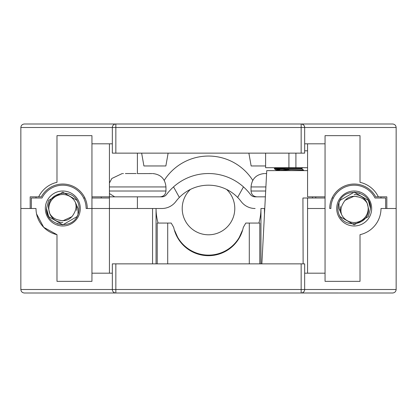 <?xml version="1.0" encoding="UTF-8"?>
<svg xmlns="http://www.w3.org/2000/svg" width="417" height="417" viewBox="0 0 417 417"><rect width="100%" height="100%" fill="white"/><g stroke="black" fill="none" stroke-linecap="round" stroke-linejoin="round"><path stroke-width="0.63" d="M261.866 263.862L266.75 170.621L307.569 170.621M336.707 208.5A17.483 17.483 0 0 0 354.189 225.983A17.483 17.483 0 0 0 371.672 208.5A17.483 17.483 0 0 0 354.189 191.017A17.483 17.483 0 0 0 336.707 208.5M45.328 208.5A17.483 17.483 0 0 0 62.811 225.983A17.483 17.483 0 0 0 80.293 208.5A17.483 17.483 0 0 0 62.811 191.017A17.483 17.483 0 0 0 45.328 208.5M109.431 143.813L109.431 198.012L91.948 198.012M84.922 198.012L83.624 198.012M307.569 273.187L307.569 208.5L325.052 208.5L325.052 281.345L360.017 281.345L360.017 234.667A26.808 26.808 0 0 0 380.997 208.5L396.15 208.5L386.825 208.5L386.825 196.845L375.712 196.845A24.478 24.478 0 0 0 329.717 208.5L330.879 208.5A23.31 23.31 0 0 1 375.008 198.012L385.662 198.012L385.662 208.5M109.431 273.187L109.431 208.5L86.121 208.5A23.31 23.31 0 0 0 41.992 198.012L31.338 198.012L31.338 208.5M303.128 263.862L302.93 198.012L307.569 198.012L307.569 208.5M302.93 198.581L302.935 198.977M302.935 199.592L302.94 201.687M302.951 203.819L302.951 204.606M302.956 205.617L302.961 207.525M302.93 198.012L325.052 198.012M152.554 263.862L152.554 208.5L109.431 208.5L109.431 198.012M264.769 208.5L264.446 208.5L264.446 214.625M301.157 263.862L115.843 263.862L115.843 289.502L301.157 289.502L301.157 263.862L304.655 263.862L304.655 289.502L396.15 289.502A3.498 3.498 0 0 1 396.14 289.747A3.498 3.498 0 0 0 396.15 289.502C395.926 291.613 394.763 292.781 392.652 293L24.348 293C22.237 292.781 21.074 291.613 20.85 289.502L20.85 208.5L36.003 208.5A26.808 26.808 0 0 0 56.983 234.667L56.983 281.345L91.948 281.345L91.948 135.655L56.983 135.655L56.983 182.333A26.808 26.808 0 0 0 38.666 196.845L41.288 196.845A24.478 24.478 0 0 1 87.283 208.5L91.948 208.5M332.078 198.012L333.376 198.012M152.554 208.5L156.052 208.5L156.052 263.862M260.948 263.862L260.948 208.5L264.446 208.5M392.652 293A3.498 3.498 0 0 0 392.897 292.995A3.498 3.498 0 0 1 392.652 293L301.402 292.995M20.85 289.502A3.498 3.498 0 0 0 20.86 289.747A3.498 3.498 0 0 1 20.85 289.502L112.345 289.502A3.498 3.498 0 0 0 115.843 293A3.498 3.498 0 0 1 112.345 289.502L115.843 289.502L115.843 293L24.348 293A3.498 3.498 0 0 1 24.103 292.995A3.498 3.498 0 0 0 24.348 293M112.345 289.502L112.345 263.862L115.843 263.862M396.15 289.502L396.15 127.498A3.498 3.498 0 0 0 396.14 127.253A3.498 3.498 0 0 1 396.15 127.498L304.655 127.498L304.655 153.138L301.157 153.138L301.157 127.498L115.843 127.498L115.843 153.138L301.157 153.138M91.948 273.187L112.345 273.187M304.655 273.187L325.052 273.187M304.65 289.747L304.655 289.502A3.498 3.498 0 0 1 301.157 293L301.157 289.502L304.655 289.502A3.498 3.498 0 0 1 301.157 293M115.843 153.138L112.345 153.138L112.345 127.498L20.85 127.498A3.498 3.498 0 0 1 20.86 127.253A3.498 3.498 0 0 0 20.85 127.498C21.074 125.387 22.237 124.219 24.348 124L321.554 124M141.65 153.138L143.912 165.961L165.862 165.961L168.119 153.138M307.569 143.813L307.569 196.845L325.052 196.845M307.569 150.808L304.655 150.808M315.726 196.845L315.726 198.012M38.666 196.845L30.175 196.845L30.175 208.5L20.85 208.5L20.85 127.498M265.379 196.845L255.121 196.845A5.828 5.828 0 0 1 250.461 194.515A52.448 52.448 0 0 0 166.539 194.515A5.828 5.828 0 0 1 161.879 196.845L91.948 196.845M378.334 196.845A26.808 26.808 0 0 0 360.017 182.333L360.017 135.655L325.052 135.655L325.052 208.5M301.157 124A3.498 3.498 0 0 1 304.655 127.498L301.157 127.498L301.157 124A3.498 3.498 0 0 1 304.655 127.498C304.436 125.387 303.268 124.219 301.157 124L392.652 124C394.763 124.219 395.926 125.387 396.15 127.498M112.35 127.253L112.345 127.498A3.498 3.498 0 0 1 115.843 124L95.446 124M325.052 143.813L304.655 143.813M112.345 143.813L91.948 143.813M265.613 165.961L251.138 165.961L248.881 153.138M115.843 124L115.843 127.498L112.345 127.498A3.498 3.498 0 0 1 115.843 124L115.598 124.005M101.274 196.845L101.274 198.012M265.613 153.138L265.613 167.707L307.569 167.707M176.954 236.543L175.244 232.712M241.834 232.514L239.384 237.753L241.938 232.227M249.293 263.862L249.293 223.069L245.795 223.069L243.304 227.385A35.549 35.549 0 0 1 173.696 227.385L171.205 223.069L167.707 223.069L167.707 263.862M175.166 232.514L177.616 237.753L174.958 231.935M239.384 237.753L241.016 233.942M239.4 237.732L241.756 232.712M249.293 223.069L259.786 223.069L259.786 263.862M157.214 263.862L157.214 223.069L167.707 223.069M174.702 230.585L175.984 233.942L174.702 230.585M177.616 237.753L174.702 230.596L177.616 237.174A35.549 35.549 0 0 0 239.384 237.174L242.298 230.596L239.384 237.174M241.829 231.941L242.298 230.585M190.418 189.417A26.292 26.292 0 0 0 208.5 234.792A26.292 26.292 0 0 0 226.582 189.417M258.884 223.069A52.448 52.448 0 0 0 260.948 208.5M252.765 180.363A52.448 52.448 0 0 0 164.235 180.363M279.599 167.707L279.599 168.098M151.955 173.576L137.401 173.602L137.401 153.138M173.535 186.889L179.362 197.434A40.793 40.793 0 0 0 175.865 201.505A17.483 17.483 0 0 1 161.879 208.5L156.052 208.5A52.448 52.448 0 0 0 158.116 223.069M291.108 167.707L274.37 168.484L274.37 168.895L288.924 169.599M300.746 167.707L274.355 168.875L275.95 169.808L279.651 170.146M275.72 170.621L301.892 169.031L303.493 169.964L291.108 170.621M303.493 169.964L303.472 170.35L300.746 170.621M275.491 168.692L286.343 169.151M301.913 169.052L301.913 168.327L282.424 169.297L275.929 169.782L275.95 170.485M276.32 167.707L281.24 168.035M265.045 173.576L266.599 173.535M127.529 173.535L125.814 173.535M125.387 173.535L135.4 173.535M151.361 173.592L149.422 173.535M136.171 173.571L135.634 173.54M122.848 173.576L123.401 173.535M179.362 197.434A40.793 40.793 0 0 1 241.135 201.505A17.483 17.483 0 0 0 255.121 208.5M137.401 196.845L137.401 208.5M237.638 197.434L243.465 186.889M340.335 206.597A13.985 13.985 0 0 0 340.335 210.403M359.84 193.191L354.189 192.185L340.058 200.342L339.005 202.526L338.943 208.5L341.58 214.552A13.985 13.985 0 0 0 368.18 208.5A13.985 13.985 0 0 0 367.215 203.397L368.461 208.5C369.926 224.805 344.817 229.725 339.125 214.765L340.058 216.658L354.189 224.815L368.32 216.658L370.51 208.5L368.32 200.342L354.189 192.185L340.058 200.342L339.005 202.526A16.315 16.315 0 0 0 339.125 214.765L340.058 216.658M339.125 214.765L340.058 216.658L354.189 224.815L368.32 216.658L370.51 208.5L368.32 216.658L354.189 224.815L340.058 216.658L339.125 214.765L340.058 216.658L354.189 224.815L368.32 216.658L370.51 208.5L368.32 200.342L354.189 192.185L340.058 200.342L339.422 201.562L340.058 200.342L354.189 192.185L368.32 200.342L370.51 208.5C371.547 191.007 344.306 186.102 339.005 202.526L340.058 200.342L354.189 192.185L368.32 200.342L370.327 206.087M339.005 202.526L340.058 200.342L354.189 192.185L368.32 200.342L370.473 207.411L368.32 200.342M341.58 214.552C340.486 210.955 340.845 207.494 342.665 204.174C346.032 197.356 351.375 194.979 358.693 197.043C362.456 197.913 365.297 200.035 367.215 203.397A13.985 13.985 0 0 0 354.189 194.515M354.189 196.188L344.911 200.41L354.189 196.188L358.615 197.012L354.189 196.188L344.911 200.41L354.189 196.188L358.615 197.012L354.189 196.188L344.911 200.41L354.189 196.188L358.615 197.012L354.189 196.188L344.911 200.41L354.189 196.188L358.615 197.012M76.665 210.403A13.985 13.985 0 0 0 76.665 206.597M57.16 223.809L62.811 224.815L76.942 216.658L77.995 214.474L78.057 208.5L75.42 202.448A13.985 13.985 0 0 0 48.82 208.5A13.985 13.985 0 0 0 49.785 213.603L48.539 208.5C47.074 192.195 72.183 187.275 77.875 202.235L76.942 200.342L62.811 192.185L48.68 200.342L46.49 208.5L48.68 216.658L62.811 224.815L76.942 216.658L77.995 214.474A16.315 16.315 0 0 0 77.875 202.235L76.942 200.342L62.811 192.185L48.68 200.342L46.49 208.5L48.68 216.658M46.49 208.5L48.68 200.342L62.811 192.185L76.942 200.342L77.875 202.235L76.942 200.342L62.811 192.185L48.68 200.342L46.49 208.5L48.68 200.342L62.811 192.185L76.942 200.342L77.875 202.235L76.942 200.342L62.811 192.185L48.68 200.342L46.49 208.5L48.68 216.658L62.811 224.815L76.942 216.658L77.578 215.438L76.942 216.658L62.811 224.815L48.68 216.658L46.49 208.5C45.453 225.993 72.694 230.898 77.995 214.474L76.942 216.658L62.811 224.815L48.68 216.658L46.673 210.913M46.527 209.589L48.68 216.658L62.811 224.815L76.942 216.658L77.995 214.474M75.42 202.448C76.514 206.045 76.155 209.506 74.335 212.826C70.968 219.644 65.625 222.021 58.307 219.957C54.544 219.087 51.703 216.965 49.785 213.603A13.985 13.985 0 0 0 62.811 222.485M62.811 220.812L72.089 216.59L62.811 220.812L58.385 219.988L62.811 220.812L72.089 216.59L62.811 220.812L58.385 219.988L62.811 220.812L72.089 216.59L62.811 220.812L58.385 219.988L62.811 220.812L72.089 216.59L62.811 220.812L58.385 219.988M36.003 196.845L36.003 198.012M380.997 196.845L380.997 198.012M295.914 167.707L295.914 153.138M288.924 167.707L288.924 153.138M265.895 186.936L251.039 186.936C251.837 178.799 256.304 174.327 264.446 173.535M265.681 191.017L251.039 191.017C251.388 194.557 253.327 196.501 256.872 196.845M109.431 186.936L165.961 186.936L165.961 191.017L109.431 191.017M312.463 196.845L312.526 198.012M301.892 168.348L303.003 167.707M303.003 170.621L303.472 170.35M274.37 168.484L275.95 167.571M251.039 186.936L251.039 191.017M165.961 191.017C165.612 194.557 163.672 196.501 160.128 196.845M165.961 186.936C165.163 178.799 160.696 174.327 152.554 173.535M109.431 183.027L111.855 178.476L122.249 173.535M109.431 193.556L114.675 196.845M36.55 213.895L43.696 227.296L56.983 234.667"/></g></svg>
